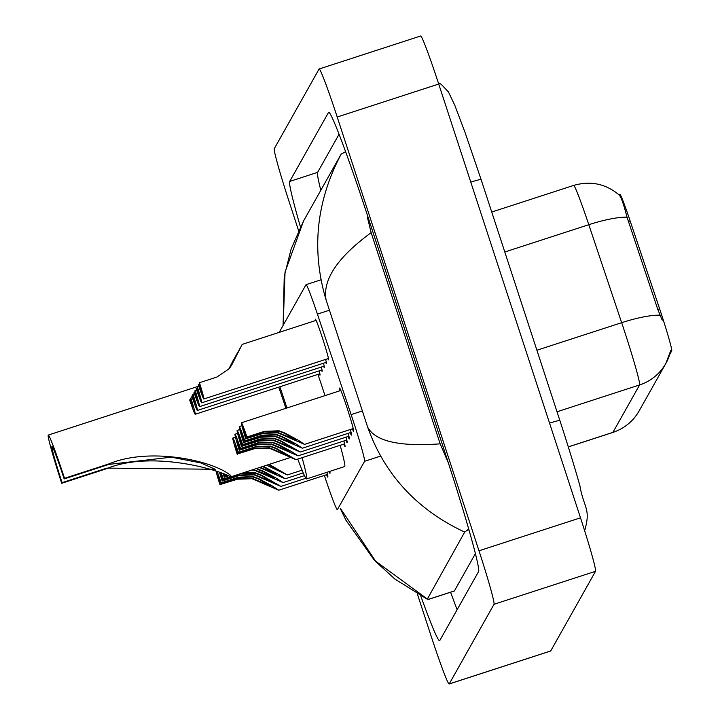 <?xml version="1.0" encoding="UTF-8"?>
<svg xmlns="http://www.w3.org/2000/svg" width="720" height="720" viewBox="0 0 720 720"><rect width="100%" height="100%" fill="white"/><g stroke="black" fill="none" stroke-linecap="round" stroke-linejoin="round"><path stroke-width="1.08" d="M315.477 320.58A21.366 0.936 72 0 1 315.369 319.212A21.366 0.936 72 0 1 322.596 338.427A21.366 0.936 72 0 1 328.581 359.856A21.366 0.936 72 0 1 327.861 358.686M339.966 390.762A22.734 0.99 72 0 1 339.57 388.044A22.734 0.99 72 0 1 347.256 408.492A22.734 0.99 72 0 1 353.619 431.28A22.734 0.99 72 0 1 352.341 428.859M669.717 354.465L671.733 350.874A36.054 1.575 -108 0 0 659.628 308.853L630.135 220.923A36.054 1.575 -108 0 0 619.902 194.409L618.912 194.733M324.369 475.416A40.059 1.746 -108 0 0 337.338 509.697A40.059 1.746 -108 0 0 337.392 509.643L364.59 461.304A40.059 1.746 -108 0 0 351.135 414.612L317.421 314.118A40.059 1.746 -108 0 0 306.054 284.661A40.059 1.746 -108 0 0 306 284.715L279.9 331.101A40.059 1.746 -108 0 0 279.9 332.145M319.185 370.872A21.366 0.936 72 0 1 319.986 375.138A21.366 0.936 72 0 1 319.257 373.968M321.336 367.047A21.366 0.936 72 0 1 322.128 371.313A21.366 0.936 72 0 1 321.408 370.143M323.487 363.231A21.366 0.936 72 0 1 324.279 367.497A21.366 0.936 72 0 1 323.559 366.327M325.629 359.406A21.366 0.936 72 0 1 326.43 363.672A21.366 0.936 72 0 1 325.71 362.502M329.769 471.384A22.734 0.99 72 0 1 329.976 473.301A22.734 0.99 72 0 1 329.022 471.627M343.899 440.973A22.734 0.99 72 0 1 345.024 446.562A22.734 0.99 72 0 1 343.746 444.141M346.041 437.148A22.734 0.99 72 0 1 347.175 442.746A22.734 0.99 72 0 1 345.897 440.325M348.192 433.332A22.734 0.99 72 0 1 349.326 438.921A22.734 0.99 72 0 1 348.039 436.5M350.343 429.507A22.734 0.99 72 0 1 351.468 435.105A22.734 0.99 72 0 1 350.19 432.684M326.916 472.311A22.734 0.99 72 0 1 327.834 477.126A22.734 0.99 72 0 1 326.547 474.705M298.593 230.625L289.296 202.185A53.415 2.331 72 0 1 274.266 148.698L319.077 69.048A53.415 2.331 72 0 1 319.149 68.985L420.66 36A53.415 2.331 72 0 1 438.723 84.042L580.5 517.815A53.415 2.331 72 0 1 595.53 571.302L550.719 650.952A53.415 2.331 72 0 1 550.647 651.015L449.136 684A53.415 2.331 72 0 1 431.082 635.958L417.384 594.072M319.149 68.985A53.415 2.331 72 0 1 337.212 117.027L478.989 550.791A53.415 2.331 72 0 1 494.019 604.287L449.208 683.928A53.415 2.331 72 0 1 449.136 684M420.741 595.908A114.849 5.013 -108 0 0 439.596 640.719A114.849 5.013 -108 0 0 439.758 640.575L478.593 571.545A114.849 5.013 -108 0 0 446.283 456.543L367.515 215.559A114.849 5.013 -108 0 0 328.689 112.257A114.849 5.013 -108 0 0 328.527 112.41L289.692 181.44A114.849 5.013 -108 0 0 300.429 226.872M450.603 592.209A114.849 5.013 -108 0 0 457.146 609.669M339.057 134.235L317.61 172.368A114.849 5.013 -108 0 0 320.805 190.296M340.596 508.635L375.579 561.141L427.14 598.851L428.931 599.256L454.311 591.012A72.117 3.15 -108 0 0 454.41 590.913L475.398 553.608M283.104 325.413L284.238 276.372L291.159 248.922L303.597 220.887L341.154 154.134L345.6 151.695M368.046 217.188L367.425 217.395L371.142 232.659L440.172 443.844L448.191 462.402M468.72 529.101L464.688 532.098C417.051 509.76 384.714 474.786 367.668 427.185C375.255 441.279 399.429 446.832 440.172 443.844M340.398 508.698L345.879 520.119L374.454 560.367L394.839 579.015L427.248 599.22L464.688 532.098M371.142 232.659C337.572 257.301 322.542 279.693 326.052 299.835C311.202 249.894 316.242 201.33 341.154 154.134M303.597 220.887L285.048 272.025L283.194 325.242M639.135 410.913C633.069 421.389 624.303 428.571 612.837 432.459A53.415 2.331 -108 0 0 612.909 432.387A46.737 46.656 29.4 0 0 639.135 410.913L665.829 363.474A46.737 46.656 -150.6 0 0 670.743 350.559L665.829 363.474A46.737 46.656 -150.6 0 1 639.603 384.939A53.415 2.331 -108 0 0 624.573 331.452A53.415 2.331 -108 0 0 621.666 322.686L588.798 224.703A53.415 2.331 -108 0 0 573.642 185.427L491.733 212.04M662.211 320.193L657.792 309.447L627.03 217.206C623.466 203.328 620.739 195.867 618.849 194.814M220.221 484.515L237.627 478.863L252.216 478.359L270.36 485.937L258.741 479.142L252.999 476.973L238.365 477.549L220.959 483.201A13.356 0.585 -108 0 0 217.71 474.966A13.356 0.585 -108 0 0 220.221 484.515L237.429 479.214L252.027 478.701L278.766 490.23L327.438 474.417M217.215 471.843A20.034 0.873 -108 0 1 221.166 482.841L238.563 477.189L253.188 476.631L258.939 478.791L272.178 485.901L278.766 490.23M216.099 471.456A20.034 0.873 -108 0 0 220.023 484.875M220.122 472.887A13.356 0.585 -108 0 0 222.372 480.699L239.778 475.038L254.367 474.534L272.511 482.121L260.892 475.326L255.141 473.157L240.516 473.724L223.11 479.385A13.356 0.585 -108 0 0 220.851 473.148M244.341 472.464L255.339 472.815L261.09 474.966L280.917 486.405L254.178 474.876L239.571 475.398L222.174 481.05A20.034 0.873 -108 0 1 219.627 472.707M230.751 476.604L223.308 479.025A20.034 0.873 -108 0 0 221.346 473.328M251.928 469.998L256.518 470.718L262.296 472.824L274.662 478.296L263.034 471.501L257.292 469.332M228.393 475.911L224.316 477.234A20.034 0.873 -108 0 1 223.326 474.066M225.963 475.038L225.459 475.209A20.034 0.873 -108 0 0 225.324 474.804M257.49 468.99L263.241 471.15L276.48 478.269L283.059 482.589L256.32 471.06M225.459 475.209L225.261 475.56A13.356 0.585 -108 0 0 224.955 474.669M223.704 474.201A13.356 0.585 -108 0 0 224.523 476.874L224.316 477.234M224.523 476.874L227.961 475.758M226.386 475.191L225.261 475.56M260.19 467.316L276.813 474.48L262.629 466.524M263.223 466.326L278.622 474.444L285.21 478.773L259.542 467.523M266.652 465.21L278.955 470.655L268.668 464.562M269.217 464.382L287.361 474.948L266.562 465.246M237.411 453.951L254.817 448.299L269.415 447.795L287.559 455.373L275.931 448.578L270.189 446.418L255.555 446.985L238.158 452.637A13.356 0.585 -108 0 0 234.9 444.402A13.356 0.585 -108 0 0 237.411 453.951L254.619 448.659L269.217 448.137L295.956 459.666L344.637 443.853M237.213 454.311A20.034 0.873 -108 0 1 232.839 438.048A20.034 0.873 -108 0 1 238.356 452.286L255.762 446.625L270.378 446.067L276.129 448.227L295.956 459.666M239.562 450.135L256.968 444.483L271.566 443.97L289.701 451.557L278.082 444.762L272.34 442.593L257.706 443.169L240.3 448.821A13.356 0.585 -108 0 0 237.051 440.586A13.356 0.585 -108 0 0 239.562 450.135L256.77 444.834L271.368 444.321L298.107 455.85L346.788 440.028M239.364 450.495A20.034 0.873 -108 0 1 234.99 434.232A20.034 0.873 -108 0 1 240.507 448.461L257.904 442.809L272.529 442.251L278.28 444.411L291.519 451.521L298.107 455.85M241.713 446.319L259.119 440.658L273.708 440.154L291.852 447.741L280.233 440.937L274.491 438.777L259.857 439.344L242.451 444.996A13.356 0.585 -108 0 0 239.202 436.761A13.356 0.585 -108 0 0 241.713 446.319L258.921 441.018L273.519 440.496L300.258 452.025L348.93 436.212M241.515 446.67A20.034 0.873 -108 0 1 237.141 430.407A20.034 0.873 -108 0 1 242.658 444.645L260.055 438.993L274.68 438.426L280.431 440.586L300.258 452.025M243.864 442.494L261.27 436.842L275.859 436.329L294.003 443.916L282.384 437.121L276.633 434.952L262.008 435.528L244.602 441.18A13.356 0.585 -108 0 0 241.353 432.945A13.356 0.585 -108 0 0 243.864 442.494L261.063 437.193L275.67 436.68L302.409 448.209L351.081 432.387M243.666 442.854A20.034 0.873 -108 0 1 239.283 426.591A20.034 0.873 -108 0 1 244.8 440.82L262.206 435.168L276.831 434.61L282.582 436.77L295.821 443.88L302.409 448.209M246.015 438.678L263.412 433.017L278.01 432.513L296.154 440.1L284.526 433.305L278.784 431.136L264.159 431.703L246.753 437.355A13.356 0.585 -108 0 0 243.495 429.12A13.356 0.585 -108 0 0 246.015 438.678L263.214 433.377L277.812 432.855L304.551 444.384L353.232 428.571M245.808 439.029A20.034 0.873 -108 0 1 241.434 422.775A20.034 0.873 -108 0 1 246.951 437.004L264.357 431.352L278.982 430.785L284.733 432.945L297.972 440.064L304.551 444.384M192.303 397.539L190.845 398.007A20.034 0.873 -108 0 1 195.219 414.27L319.878 373.761M190.944 399.339L189.702 400.032A20.034 0.873 -108 0 0 195.219 414.27M228.654 369.288L233.577 359.676L228.861 369.045M189.9 399.681A13.356 0.585 -108 0 0 193.158 407.916A13.356 0.585 -108 0 0 190.647 398.367L190.845 398.007M229.347 368.46L231.453 364.266L229.212 368.622M194.445 393.714L192.996 394.191A20.034 0.873 -108 0 1 197.37 410.445L322.029 369.945M193.095 395.523L191.853 396.216A20.034 0.873 -108 0 0 197.37 410.445M229.149 368.694L235.728 355.86L229.41 368.379M192.051 395.856A13.356 0.585 -108 0 0 195.309 404.1A13.356 0.585 -108 0 0 192.789 394.542L192.996 394.191M229.959 367.668L233.604 360.45L229.77 367.92M196.596 389.898L195.138 390.366A20.034 0.873 -108 0 1 199.521 406.629L324.18 366.129M195.246 391.698L194.004 392.391A20.034 0.873 -108 0 0 199.521 406.629M229.707 368.001L237.879 352.044L230.031 367.578M194.202 392.04A13.356 0.585 -108 0 0 197.451 400.275A13.356 0.585 -108 0 0 194.94 390.726L195.138 390.366M230.697 366.633L235.755 356.634L230.436 367.02M198.747 386.073L197.289 386.55A20.034 0.873 -108 0 1 201.672 402.804L326.322 362.304M197.397 387.882L196.155 388.575A20.034 0.873 -108 0 0 201.672 402.804M230.364 367.119L240.03 348.219L230.778 366.516M196.353 388.215A13.356 0.585 -108 0 0 199.602 396.459A13.356 0.585 -108 0 0 197.091 386.901L197.289 386.55M231.219 365.841L242.163 344.421L231.264 365.76M316.098 320.382L242.172 344.403L231.84 364.797L228.978 368.901L216.846 377.073L199.44 382.725A20.034 0.873 -108 0 1 203.814 398.988L328.473 358.488M199.539 384.057L198.297 384.759A20.034 0.873 -108 0 0 203.814 398.988M198.504 384.399A13.356 0.585 -108 0 0 201.753 392.634A13.356 0.585 -108 0 0 199.242 383.085L199.44 382.725M61.722 483.282L62.073 482.661A36.054 1.575 72 0 1 51.984 446.499A36.054 1.575 72 0 1 64.17 478.935L64.521 478.314L109.305 463.761C149.868 446.85 212.958 460.593 230.445 475.299L231.471 476.649L229.842 476.379C209.565 466.461 147.069 451.602 106.506 468.729L61.722 483.282A48.078 2.097 72 0 1 48.267 435.069A48.078 2.097 72 0 1 64.521 478.314M62.073 482.661L106.857 468.108L215.235 469.278L200.772 462.924L171.369 457.182L108.954 464.382L64.17 478.935M285.876 408.33A48.078 2.097 -108 0 0 285.3 406.575A48.078 2.097 -108 0 0 278.73 387.135M279.864 386.766A73.449 3.204 72 0 1 286.038 405.27A73.449 3.204 72 0 1 286.929 407.988M302.085 457.677A73.449 3.204 72 0 1 306.603 478.917A73.449 3.204 72 0 1 297.774 459.081M317.934 374.4A73.449 3.204 72 0 1 324.108 392.895A73.449 3.204 72 0 1 324.99 395.622M340.155 445.311A73.449 3.204 72 0 1 344.664 466.542L306.603 478.917M630.135 220.923L628.29 221.517M659.628 308.853L657.792 309.447M671.733 350.874L670.59 351.252M329.445 310.212L317.421 314.118M362.367 410.958L351.135 414.612M380.682 456.075L364.59 461.304M549.54 423.09A21.366 0.855 -18.1 0 1 559.863 420.498A21.366 0.855 -18.1 0 1 559.854 420.534M470.772 182.106A21.366 0.855 -18.1 0 1 481.104 179.514A21.366 0.855 -18.1 0 1 481.095 179.559M326.052 299.835L367.668 427.185M494.019 604.287L595.53 571.302M478.989 550.791L580.5 517.815M337.212 117.027L438.723 84.042M449.208 683.928L550.719 650.952M317.61 172.368L289.692 181.44M446.814 458.172L446.184 458.37M468.918 529.794L467.361 530.298M454.41 590.913L428.526 599.328M627.03 217.206A46.737 9.945 161.5 0 0 588.798 224.703L504.792 252M660.042 315.198A46.737 9.945 161.5 0 0 621.666 322.686L536.895 350.226M568.296 446.877L612.909 432.387L639.603 384.939L557.019 411.777M229.842 476.379L230.445 475.299M108.954 464.382L109.305 463.761M106.506 468.729L106.857 468.108M321.057 279.783L306.054 284.661M584.478 531.225C591.291 508.473 583.776 508.41 579.897 485.721C574.605 466.947 567.927 445.203 559.863 420.498L481.104 179.514L465.048 132.453L454.887 105.534L448.443 91.917L441.198 84.294L438.273 82.674M619.281 195.057C605.79 183.753 590.58 180.54 573.642 185.427M612.837 432.459L568.314 446.922M280.917 486.405L305.901 478.287M283.059 482.589L304.47 475.632M285.21 478.773L303.237 472.914M287.361 474.948L302.085 470.169M232.839 438.048L235.467 437.193M234.99 434.232L237.618 433.377M237.141 430.407L239.769 429.552M239.283 426.591L241.92 425.736M241.434 422.775L340.857 390.465M231.471 476.649L290.268 457.542M48.267 435.069L197.217 386.676"/></g></svg>
